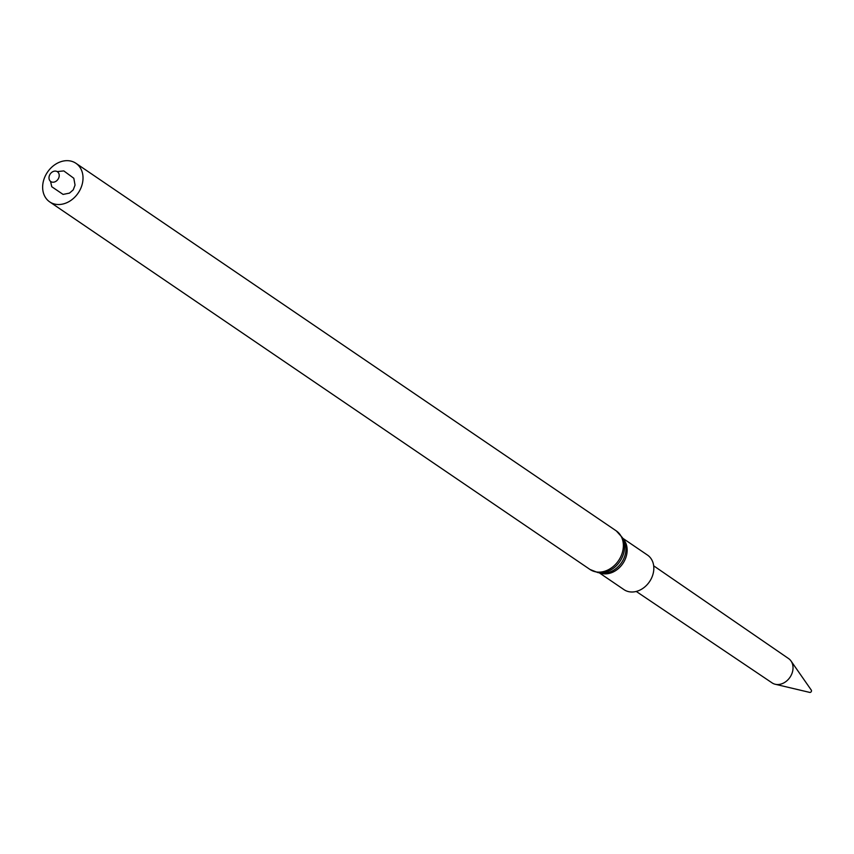 <?xml version="1.0" encoding="UTF-8"?>
<svg xmlns="http://www.w3.org/2000/svg" width="854" height="854" viewBox="0 0 854 854"><rect width="100%" height="100%" fill="white"/><g stroke="black" fill="none" stroke-linecap="round" stroke-linejoin="round"><path stroke-width="1.28" d="M622.694 538.212L647.503 555.089A20.891 16.621 124.2 0 1 651.367 578.478A20.891 16.621 124.2 0 1 629.579 591.822A20.891 16.621 124.2 0 1 623.996 589.644L599.188 572.767M55.937 204.319A23.336 18.564 124.2 0 1 49.703 201.886A23.336 18.564 124.2 0 1 47.482 172.156A23.336 18.564 124.2 0 1 75.953 163.306A23.336 18.564 124.2 0 1 80.276 189.417A23.336 18.564 124.2 0 1 55.937 204.319M52.361 182.169A5.925 4.708 124.2 0 1 50.813 173.245A5.925 4.708 124.2 0 1 59.15 174.558A5.925 4.708 124.2 0 1 52.361 182.169M636.251 591.448L772.101 682.89A14.689 11.689 -55.8 0 0 775.229 684.257A14.689 11.689 -55.8 0 0 775.976 684.406A14.689 11.689 -55.8 0 0 790.238 676.902A14.689 11.689 -55.8 0 0 791.039 661.017A14.689 11.689 -55.8 0 0 788.626 658.605L653.684 565.828M775.229 684.257L809.741 692.413A1.452 1.153 -55.8 0 0 811.3 690.117L791.039 661.017M623.025 538.821A20.891 16.621 124.2 0 1 623.858 561.921A20.891 16.621 124.2 0 1 602.913 573.685A20.891 16.621 124.2 0 1 599.871 572.853M75.953 163.306L616.3 530.91L622.352 537.593L623.879 540.358A21.339 16.973 124.2 0 1 621.52 562.679A21.339 16.973 124.2 0 1 601.622 573.077A21.339 16.973 124.2 0 1 601.173 573.013M622.352 537.593A22.887 18.201 124.2 0 1 619.823 561.537A22.887 18.201 124.2 0 1 598.483 572.671A22.887 18.201 124.2 0 1 598.014 572.607M616.3 530.91A23.336 18.564 124.2 0 1 620.623 557.032A23.336 18.564 124.2 0 1 596.284 571.934A23.336 18.564 124.2 0 1 590.05 569.501L597.907 572.586L601.622 573.077M49.703 201.886L590.05 569.501M57.186 171.611L63.794 170.907L73.818 178.272L75.045 185.094L73.252 189.855L69.473 193.121L63.089 194.413L51.752 186.727L50.546 181.379"/></g></svg>
